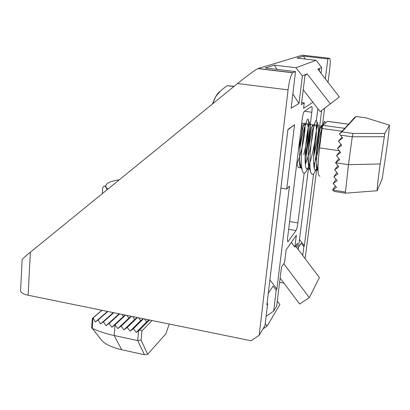 <?xml version="1.0" encoding="UTF-8"?>
<svg xmlns="http://www.w3.org/2000/svg" width="410" height="410" viewBox="0 0 410 410"><rect width="100%" height="100%" fill="white"/><g stroke="black" fill="none" stroke-linecap="round" stroke-linejoin="round"><path stroke-width="0.61" d="M305.101 258.643L316.853 168.366M322.378 125.726L324.643 108.225M328.005 82.302L329.63 69.751C330.47 62.53 330.439 58.707 329.537 58.281L327.877 58.937L303.431 56.119L297.076 58.087L316.11 60.301L295.974 67.722L274.321 65.144L265.198 67.973L295.528 71.622L291.126 108.26L298.998 103.489L302.354 75.963L305.076 74.774L301.406 104.663L304.251 102.895L303.574 108.363L312.876 102.254M296.912 247.799L297.496 243.207L294.867 247.117L296.363 235.222L286.124 249.854L284.566 262.467L281.486 267.053L276.704 306.044L273.66 311.118L276.212 290.198L276.893 289.127L289.481 186.099L286.723 189.051L294.544 124.691L287.938 129.457L266.895 304.886L267.643 303.702L265.019 325.54L259.176 335.293L251.089 340.751L28.126 295.231C23.923 294.365 21.407 293.001 20.567 291.131L20.623 289.998M283.925 283.141L279.61 282.336M329.537 58.281L302.436 55.155L257.91 68.603C256.373 69.013 245.375 77.085 237.544 83.532L30.36 252.211C25.881 255.86 23.139 258.331 22.14 259.612L22.125 259.945M287.635 241.439L288.174 241.531L287.994 241.721C287.446 241.828 287.359 240.173 287.738 236.76L302.247 119.136C302.836 114.887 303.508 112.309 304.256 111.407L311.595 106.421C312.174 106.395 312.246 108.332 311.81 112.237L304.466 111.264M289.619 221.492L297.911 222.881L304.153 173.194M305.327 163.857L311.81 112.237M297.911 222.881C297.378 226.689 296.753 229.246 296.03 230.563L288.655 229.308M288.174 241.531L296.03 230.563M308.453 168.541L298.203 249.511M317.858 108.686L316.382 120.279M302.723 255.491L303.851 246.656L304.338 245.887L313.568 173.845M314.301 168.11L321.681 110.48M325.33 78.853L327.877 58.937M319.226 70.981L319.544 68.429L321.691 67.491L320.963 73.221M259.176 335.293L288.066 89.877C289.301 80.673 290.828 74.974 292.648 72.78L295.528 71.622M298.475 247.363L301.222 243.176L303.851 246.656M267.643 303.702L267.12 303M266.136 316.253L273.66 311.118M268.263 293.468L273.106 286.072L276.212 290.198M291.32 242.423L294.867 247.117M299.479 239.455L304.338 245.887M303.431 56.119L305.317 59.045M321.691 67.491L316.11 60.301M318.119 69.556L319.544 68.429L317.832 69.182L339.372 96.96L330.342 103.838L307.121 73.877L305.076 74.774M302.354 75.963L295.974 67.722M301.668 102.556L304.251 102.895M274.321 65.144L277.058 69.398M292.848 93.931L298.998 103.489M287.897 129.811L294.544 124.691M286.723 189.051L280.901 188.139M276.893 289.127L269.898 279.84M265.255 323.603L267.146 326.042L279.902 304.476L277.303 301.14M267.146 326.042L263.005 328.902M283.74 263.691L309.33 297.619L319.416 277.59L295.589 246.046M280.127 278.103L299.669 304.03L309.33 297.619M307.121 73.877L304.978 75.573M303.231 89.795L320.148 111.648L330.342 103.838M339.372 96.96L320.148 111.648M113.729 312.707L103.458 321.85L106.011 325.73L109.106 323.475L111.802 327.247L115.051 324.869L117.849 328.564L121.14 326.15L123.948 329.855L127.259 327.441L137.437 317.545M131.349 316.305L128.858 318.124L117.849 328.564M128.858 318.124L126.967 315.408M91.65 327.518L101.752 340.433C105.273 344.318 111.904 347.424 121.657 349.745L114.205 335.523L115.051 324.869L125.537 315.116M125.368 315.085L123.379 316.505L122.134 314.424M111.802 327.247L123.379 316.505M131.477 316.33L121.14 326.15M109.106 323.475L119.623 313.911M137.299 317.519L134.741 319.385L123.948 329.855M134.741 319.385L132.599 316.561M119.295 313.845L118.469 314.419L118.065 313.594M106.011 325.73L118.469 314.419M143.274 318.739L140.686 320.62L130.072 331.152L127.259 327.441M140.686 320.62L138.524 317.77M91.743 327.979L92.291 328.379C98.41 331.3 105.718 333.684 114.205 335.523L137.724 340.566L141.091 340.141L141.886 330.967L139.636 329.968L136.222 332.454L133.404 328.738L130.072 331.152M103.458 321.85L100.522 323.982L98.123 319.99L95.361 321.993L93.137 317.888L92.306 318.457L101.849 310.283M100.522 323.982L113.303 312.62M143.423 318.77L133.404 328.738M121.657 349.745L144.438 354.722L147.677 354.281L141.091 340.141M98.123 319.99L107.856 311.508M149.245 319.959L146.657 321.86L136.222 332.454M146.657 321.86L144.474 318.985M169.222 324.038L165.845 333.848L169.248 324.043M165.845 333.848L147.677 354.281M95.361 321.993L107.487 311.431M149.43 319.995L139.636 329.968M141.886 330.967L152.033 320.528M93.137 317.888L102.003 310.314M107.087 189.743L106.164 187.344L105.298 186.263L104.576 186.043L103.658 186.468L102.731 187.503L102.29 193.653M107.789 189.174L106.164 187.344L105.806 185.832C106.313 183.05 110.787 181.056 119.233 179.857M233.874 86.515L227.294 85.68C222.656 88.77 218.95 92.235 216.172 96.078L214.532 98.923L213.036 103.484M220.283 91.297C218.889 92.014 217.428 93.675 215.911 96.288L212.406 103.996M227.294 85.68L234.146 86.295M336.877 172.589L333.878 176.756L337.917 173.871L334.678 169.848L338.778 166.865L335.58 162.765L339.731 159.71L336.538 155.585L340.7 152.515L337.502 148.384L340.92 144.32M382.187 178.862L377.113 190.747C377.087 187.78 378.558 175.203 380.198 163.979L348.454 164.651L335.58 162.765L338.839 158.557M339.875 151.449L336.538 155.585M334.678 169.848L337.819 165.64M345.353 193.177L348.454 164.651L352.267 136.776L340.397 135.136L342.647 138.037L338.465 141.153L341.668 145.289L337.502 148.384M348.608 124.22L344.81 128.34L322.844 125.357L327.375 121.365L348.608 124.22L354.476 117.603L356.054 116.512L365.853 117.808M365.797 117.798L389.469 125.147L365.802 117.793L356.049 116.512L341.894 131.928L339.465 133.865L340.397 135.136M333.878 176.756L337.158 180.692L333.192 183.47L336.513 187.303L332.628 189.958L334.509 191.49L345.287 193.166M380.198 163.979L384.79 133.481L389.469 125.147C389.408 128.443 387.896 140.85 386.384 151.095L382.192 178.77M341.971 137.171L338.465 141.153M333.192 183.47L336.046 179.37M384.79 133.481L353 133.455L341.894 131.928M384.155 136.73L352.267 136.776L353 133.455M344.81 128.34L339.465 133.865M332.628 189.958L335.329 185.945M327.375 121.365L328.477 121.473M322.844 125.357L322.081 128.504L341.904 131.22M319.959 176.074C317.468 176.674 317.345 167.285 319.58 147.907L322.081 128.504M313.891 164.861L313.799 165.087C320.056 150.854 323.854 114.969 320.246 128.268L323.218 124.722C324.161 121.365 324.766 120.525 325.033 122.211L325.386 123.113M317.981 167.034L316.197 169.135C313.645 175.157 311.8 176.013 310.657 171.698C308.356 163.375 311.708 133.194 314.613 123.835C315.68 120.181 316.382 119.31 316.715 121.222C317.817 126.188 313.24 155.595 308.125 167.623C305.399 173.983 303.41 174.834 302.165 170.176C299.818 161.601 303.026 132.476 306.039 122.969C307.244 119.002 308.043 118.1 308.443 120.253C309.217 124.297 307.249 141.137 303.738 154.647M298.434 150.039C301.237 137.509 302.426 128.786 301.991 123.871L301.739 123.225M296.891 162.555C297.378 166.475 298.295 168.177 299.648 167.659L298.47 167.48M305.004 156.743C308.633 144.935 310.847 128.279 310.242 124.876L309.647 124.23C306.665 126.398 302.073 173.245 307.93 168.899L306.798 168.73M313.568 156.517C316.956 144.653 319.052 128.909 318.539 125.896L318.042 125.373C315.326 127.602 310.642 174.547 316.253 170.15L315.172 169.986M297.024 163.508C301.048 155.682 305.071 134.495 305.101 126.598C304.789 135.085 301.724 153.545 297.024 163.503M304.989 124.24C304.702 122.569 304.102 123.292 303.195 126.403C300.843 134.039 298.301 157.993 300.376 165.471L302.165 170.176M314.613 123.835L311.702 127.331C309.442 134.839 306.793 159.659 308.843 166.942L310.273 169.438C309.468 169.063 308.904 167.787 308.581 165.619L308.11 156.594L309.119 169.079L310.093 167.664M320.246 128.268C318.093 135.643 315.336 161.335 317.34 168.413L317.986 170.145L317.048 166.824C316.874 166.173 316.771 162.493 316.587 164.195C316.233 167.254 316.587 169.309 317.647 170.36L317.996 170.411M305.004 156.681C307.643 146.109 309.955 122.118 306.501 123.805C304.251 126.029 302.032 134.521 299.853 149.271C300.279 143.249 300.955 137.555 301.888 132.184C302.467 128.894 303.836 123.61 304.328 123.507L301.75 123.159M313.609 155.19C316.069 143.787 317.806 123.118 314.854 124.942C312.717 127.228 310.56 135.746 308.381 150.501C308.453 147.267 310.068 134.465 310.385 133.393C311.272 128.602 312.046 125.685 312.697 124.65L313.281 125.439M313.209 129.816C312.794 134.68 311.836 140.748 310.329 148.015L308.361 155.826L305.383 164.318M301.796 168.136C301.109 167.716 300.597 166.66 300.263 164.958L299.689 160.1C299.526 160.049 299.121 166.89 301.007 167.864L299.648 167.659M322.152 127.971C320.292 132.502 318.555 140.425 316.956 151.736C317.745 139.759 320.072 126.895 321.112 125.793C321.46 125.255 321.64 125.957 321.64 127.899L320.876 135.741M28.126 295.231L30.36 252.211M288.066 89.877L237.544 83.532M292.827 72.683L258.162 68.511M93.055 317.945L92.291 328.379M144.438 354.722L137.724 340.566L138.565 330.762M148.061 319.718L147.959 320.917M332.73 190.071L345.292 192.023M339.316 150.731L319.58 147.907M20.567 291.131L22.14 259.612M257.91 68.603L292.648 72.78M91.63 327.754L92.306 318.457M102.28 193.658L102.731 187.503M105.806 185.832L105.298 186.258M215.911 96.288L216.172 96.078M377.072 190.752L345.363 193.171M348.643 124.184L327.416 121.329M316.715 121.222L318.539 125.896M308.125 167.623L309.96 165.45M308.443 120.253L310.242 124.876M300.099 166.106L301.463 164.482M303.195 126.403L306.039 122.969M308.843 166.942L310.657 171.698M317.34 168.413L317.986 170.088M322.567 125.993L321.112 125.793M318.042 125.378L314.854 124.942M312.697 124.65L306.501 123.805M309.119 169.079L307.93 168.899M301.775 167.977L301.007 167.864"/></g></svg>
